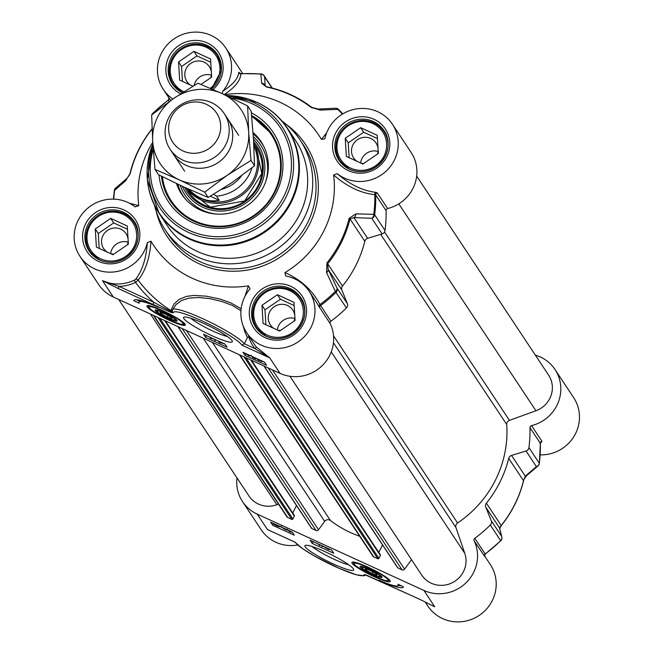 <?xml version="1.0" encoding="UTF-8"?>
<svg xmlns="http://www.w3.org/2000/svg" width="654" height="654" viewBox="0 0 654 654"><rect width="100%" height="100%" fill="white"/><g stroke="black" fill="none" stroke-linecap="round" stroke-linejoin="round"><path stroke-width="0.98" d="M491.26 520.731L485.759 507.128L499.493 527.86L501.626 536.37L491.26 520.731A4.055 3.899 146.5 0 1 490.32 525.031A132.713 127.824 146.5 0 1 474.796 538.316A2.027 1.954 -33.5 0 0 474.134 540.776A37.482 36.101 146.5 0 1 466.286 582.551A37.482 36.101 146.5 0 1 423.915 590.448L434.755 606.798L418.732 598.827A2.027 0.466 114.6 0 0 418.781 598.868A2.027 0.466 114.6 0 0 418.854 598.876M499.713 528.571L501.185 525.489L486.38 503.163A114.475 110.256 -33.5 0 0 508.706 458.389L523.511 480.715A114.475 110.256 146.5 0 1 501.185 525.489L499.493 527.86A4.055 3.834 165.8 0 1 499.689 528.424A4.055 3.834 165.8 0 0 499.689 528.424L501.822 536.959A4.055 3.842 166.1 0 0 501.822 536.959A4.055 3.842 166.1 0 0 501.626 536.37A4.055 3.899 146.5 0 1 500.694 540.67A132.713 127.824 146.5 0 1 485.162 553.954L474.796 538.316M535.34 355.13A37.482 36.101 146.5 0 1 554.993 369.494A37.482 36.101 146.5 0 1 531.547 425.631A2.027 1.954 -33.5 0 0 529.961 427.667L540.327 443.306A132.713 127.824 146.5 0 1 539.305 463.228A4.055 3.899 146.5 0 1 536.394 466.629L525.268 476.161L511.534 455.429L526.029 450.99L536.394 466.629A4.055 3.433 49.2 0 0 537.98 465.926L537.98 465.926A4.055 3.433 49.2 0 0 538.855 464.618M367.9 567.141A21.435 2.959 -153.5 0 0 352.073 562.195A21.435 2.959 -153.5 0 0 369.755 574.588A21.435 2.959 -153.5 0 0 390.307 581.259A21.435 2.959 -153.5 0 0 367.9 567.141M348.664 564.737A23.192 3.205 26.5 0 1 334.529 559.472A23.192 3.205 26.5 0 1 312.146 546.531M325.242 551.763A27.239 3.76 -153.5 0 0 305.385 545.362A27.239 3.76 -153.5 0 0 327.613 561.23A27.239 3.76 -153.5 0 0 353.667 569.43A27.239 3.76 -153.5 0 0 325.242 551.763M529.961 427.667A132.713 127.824 146.5 0 1 528.939 447.589A4.055 3.899 146.5 0 1 526.029 450.99M500.931 540.408A4.055 3.842 166.1 0 0 501.831 536.967A4.055 4.055 0 0 1 500.751 540.817L500.604 540.752M486.38 503.163A4.055 3.899 -33.5 0 0 485.759 507.128M501.078 525.628L501.234 525.644C511.992 512.254 519.431 497.334 523.552 480.878C523.208 480.412 524.295 478.605 526.83 475.483A4.055 3.409 49.7 0 1 525.268 476.161L523.511 480.715A4.055 0.752 -166.1 0 1 523.552 480.878L523.552 480.878A4.055 0.752 -166.1 0 1 523.437 481.009M511.534 455.429A4.055 3.899 -33.5 0 0 508.706 458.389M540.327 443.306L540.057 443.968L540.327 443.306A2.027 1.954 -33.5 0 1 541.913 441.27L531.547 425.631M539.248 463.531A4.055 0.834 -172.6 0 0 539.346 463.384A4.055 4.055 0 0 1 537.98 465.926L526.83 475.474A4.055 3.409 49.7 0 0 526.871 475.442M236.969 477.894A37.482 36.101 146.5 0 0 242.536 501.593A37.482 36.101 146.5 0 0 257.218 514.109L423.915 590.448M418.732 598.827L364.695 574.588A2.027 1.897 94.4 0 0 365.619 574.817M294.292 535.193L272.783 525.342L270.674 522.17L292.183 532.013L294.292 535.193M333.728 553.251L312.22 543.4L310.11 540.229L331.619 550.071L333.728 553.251M403.346 586.72A35.259 4.872 26.5 0 1 403.281 587.186A35.259 4.872 26.5 0 1 378.928 580.245A30.395 4.194 -153.5 0 0 398.278 585.502A30.395 4.194 -153.5 0 0 397.967 584.251L403.346 586.72M294.856 542.101L267.453 529.544L257.218 514.109M242.536 501.593L261.208 529.748A37.482 36.101 -33.5 0 0 297.709 544.995M540.4 443.093L541.913 441.27M540.163 454.882A37.482 36.101 -33.5 0 0 574.367 435.785A37.482 36.101 -33.5 0 0 573.656 397.648L554.993 369.494M541.545 442.178A2.027 1.766 51.7 0 0 540.662 442.513L540.376 443.445M474.134 540.776L484.5 556.104M425.141 601.925L427.904 606.086A37.482 36.101 -33.5 0 0 479.096 615.471A37.482 36.101 -33.5 0 0 490.386 564.672L484.451 555.712M484.606 556.382A2.027 1.946 -21.4 0 1 484.524 556.194L485.268 554.061M431.828 605.293L434.755 606.798A37.482 36.101 -33.5 0 1 432.278 605.539M365.692 574.882A2.027 2.003 -162.4 0 1 363.788 574.94A38.496 5.314 26.5 0 1 331.349 564.786A38.496 5.314 26.5 0 1 295.24 542.272M366.624 575.218A2.027 0.703 113.5 0 0 366.714 575.275L365.423 574.809A2.027 1.946 87.7 0 0 365.431 574.809L365.423 574.809A2.027 1.946 87.7 0 1 364.45 574.588L363.788 574.94M398.36 585.338A35.259 4.872 -153.5 0 0 401.646 585.943M312.22 543.4L313.111 541.61L318.334 543.997L319.07 545.109L319.953 545.51L319.209 544.39M319.953 545.51L320.272 544.88L322.136 545.738L321.817 546.384L322.324 545.82M321.817 546.384L322.52 546.711L323.035 546.147L325.291 547.177M329.559 549.139L331.627 550.088M272.783 525.342L273.674 523.552M281.146 526.969L286.468 530.132M327.948 548.395L329.371 549.524L328.398 549.082L328.692 549.515L324.278 547.046M327.065 547.995L326.142 547.57M280.492 526.65L278.138 526.47L275.138 525.121L274.001 523.723M281.007 526.903L281.514 526.233M279.225 526.004L280.002 526.846M279.945 526.65L276.274 525.366L278.89 525.93M278.04 525.538L275.775 525.056L275.007 524.148M276.004 524.606L275.775 525.056M282.871 527.753L286.934 529.609M291.741 531.816L292.33 532.242M292.158 532.004L290.335 532.054L287.253 529.756M290.842 531.4L291.153 531.784L290.221 531.874L288.34 530.067M382.026 577.09A12.254 1.692 -153.5 0 0 371.693 570.353A12.254 1.692 -153.5 0 0 360.321 566.315A12.254 1.692 -153.5 0 0 370.327 573.46A12.254 1.692 -153.5 0 0 382.05 577.147A12.254 1.692 -153.5 0 0 382.026 577.09M369.575 569.675A10.129 1.398 26.5 0 1 379.974 576.591A10.129 1.398 26.5 0 1 370.458 573.19A10.129 1.398 26.5 0 1 362.014 567.639A10.129 1.398 26.5 0 1 369.575 569.675M365.177 568.694L370.033 570.37L375.936 573.615L376.982 575.193L372.126 573.517L366.224 570.263L365.177 568.694M372.126 573.517L372.903 571.948M366.224 570.263L366.739 569.233M387.642 208.544L377.276 192.905L375.976 192.39A2.027 1.553 -83.1 0 0 374.799 194.655A132.116 127.252 146.5 0 1 373.769 214.332A4.055 3.074 92.2 0 1 371.766 218.264L382.132 233.903A4.055 3.899 -33.5 0 0 385.034 230.502A132.713 127.824 -33.5 0 0 386.064 210.58A2.027 1.954 146.5 0 1 387.642 208.544A37.482 36.101 -33.5 0 0 411.096 152.407L392.433 124.252A37.482 36.101 146.5 0 1 385.623 171.577A37.482 36.101 146.5 0 1 337.325 173.711L333.622 174.945C347.045 186.635 360.771 193.2 374.799 194.655L375.698 194.941L386.064 210.58M223.979 94.773C234.892 87.513 240.533 80.524 240.893 73.82L240.893 73.82A132.116 127.252 146.5 0 1 260.848 74.147L261.657 83.221L266.611 87.023A113.886 109.684 146.5 0 1 311.067 107.379L320.297 110.076L337.791 109.39A132.116 127.252 146.5 0 1 342.394 114.131M326.632 132.925L321.433 139.4A99.277 95.623 -33.5 0 0 224.518 94.691M249.117 336.377L247.433 337.546L244.343 343.742A40.523 5.6 -153.5 0 0 206.157 320.28A40.523 5.6 -153.5 0 0 172.574 309.718A40.523 5.6 -153.5 0 0 172.525 309.832L171.552 311.369L170.514 311.255L153.853 302.312L119.093 286.395L102.482 280.672L118.505 288.643A2.027 0.466 -65.4 0 1 119.093 286.395A39.51 38.055 -33.5 0 0 135.501 282.389L138.166 280.141C145.556 270.87 149.831 257.889 150.976 241.203L147.338 242.634A37.482 36.101 146.5 0 1 117.507 271.402A37.482 36.101 146.5 0 1 79.976 256.352L98.64 284.506A37.482 36.101 -33.5 0 0 113.322 297.022L280.018 373.36A37.482 36.101 -33.5 0 0 322.389 365.463A37.482 36.101 -33.5 0 0 330.237 323.689A2.027 1.954 146.5 0 1 330.891 321.228L319.994 304.56C312.408 290.196 300.726 279.536 284.94 272.587A99.277 95.623 -33.5 0 0 333.622 174.945M385.034 230.502L374.668 214.864A4.055 0.834 -172.6 0 0 373.769 214.332L355.874 213.858L349.122 218.387A113.886 109.684 146.5 0 1 326.918 262.924L326.583 272.62L335.33 291.431A132.116 127.252 146.5 0 1 319.994 304.56A2.027 1.373 151.1 0 0 319.029 306.595L330.237 323.689M154.532 205.389A81.047 78.063 -33.5 0 0 165.037 229.628A81.047 78.063 -33.5 0 0 196.772 256.687A81.047 78.063 -33.5 0 0 292.158 235.636A81.047 78.063 -33.5 0 0 300.145 140.07A81.047 78.063 -33.5 0 0 281.915 120.949M147.322 178.885A76.992 74.155 -33.5 0 0 159.085 213.31L167.375 225.818A76.992 74.155 -33.5 0 0 197.524 251.52A76.992 74.155 -33.5 0 0 288.136 231.524A76.992 74.155 -33.5 0 0 295.722 140.741L287.433 128.225A76.992 74.155 -33.5 0 0 260.308 103.994M382.132 233.903L367.63 238.342L353.896 217.618L371.766 218.264A4.055 3.899 -33.5 0 0 374.668 214.864A132.713 127.824 -33.5 0 0 375.698 194.941A2.027 1.954 -33.5 0 1 377.276 192.905M159.012 174.978A62.809 60.495 -33.5 0 0 193.094 222.81A62.809 60.495 -33.5 0 0 275.71 193.96A62.809 60.495 -33.5 0 0 251.332 112.799M251.586 115.505A60.781 58.541 146.5 0 1 271.819 134.013A60.781 58.541 146.5 0 1 265.826 205.683A60.781 58.541 146.5 0 1 194.287 221.469A60.781 58.541 146.5 0 1 170.49 201.179A60.781 58.541 146.5 0 1 161.415 176.188M169.337 320.329A21.435 2.959 -153.5 0 0 185.376 324.842A21.435 2.959 -153.5 0 0 167.473 312.874A21.435 2.959 -153.5 0 0 147.142 305.778A21.435 2.959 -153.5 0 0 169.337 320.329M227.314 336.475A23.192 3.205 26.5 0 1 213.179 331.202A23.192 3.205 26.5 0 1 190.788 318.261M211.986 335.706A27.239 3.76 -153.5 0 0 232.317 341.167A27.239 3.76 -153.5 0 0 209.623 326.232A27.239 3.76 -153.5 0 0 184.036 317.092A27.239 3.76 -153.5 0 0 211.986 335.706M330.891 321.228A132.713 127.824 -33.5 0 0 346.424 307.944A4.055 3.899 -33.5 0 0 347.356 303.644L336.99 288.005A4.055 2.665 154.6 0 1 335.33 291.431L346.424 307.944M319.871 308.05A2.027 1.954 146.5 0 1 320.525 305.59A132.713 127.824 -33.5 0 0 336.058 292.305A4.055 3.899 -33.5 0 0 336.99 288.005L328.12 269.317L341.854 290.041L347.356 303.644M349.122 218.387A4.055 0.752 -166.1 0 1 350.004 218.976L364.809 241.301A114.475 110.256 146.5 0 1 342.483 286.076L327.687 263.75A114.475 110.256 -33.5 0 0 350.004 218.976L353.896 217.618A4.055 3.049 91.9 0 0 355.874 213.858M326.583 272.62A4.055 2.632 154.6 0 0 328.12 269.317L327.687 263.75L326.918 262.924M341.854 290.041A4.055 3.899 146.5 0 1 342.483 286.076M364.809 241.301A4.055 3.899 146.5 0 1 367.63 238.342M335.404 108.245A4.055 3.139 87.5 0 1 335.486 108.245L335.486 108.245A4.055 3.139 87.5 0 1 337.791 109.39A4.055 1.071 -45.7 0 1 338.494 109.398A4.055 1.071 -45.7 0 1 338.527 109.439A132.713 127.824 -33.5 0 1 342.835 113.87L338.494 109.398A4.055 4.055 0 0 0 335.486 108.245L318.089 109.055A4.055 3.115 87.1 0 1 320.297 110.076M318.016 109.055A4.055 3.115 87.1 0 1 318.089 109.055L311.696 107.33A4.055 1.038 -52.3 0 1 311.754 107.395M261.657 83.221A4.055 3.818 -4.2 0 1 265.222 85.846L264.584 76.796L272.015 88.012M260.848 74.147A4.055 3.826 -3.8 0 1 264.584 76.796A4.055 3.899 -33.5 0 0 261.232 74.041A4.055 0.695 95.3 0 0 261.093 73.943A4.055 0.695 95.3 0 0 260.848 74.147M152.742 142.22A99.277 95.623 -33.5 0 0 138.787 205.658L129.508 203.263M169.239 98.37A2.027 1.946 -21.4 0 1 168.38 100.127L169.108 101.64M153.15 113.731L153.044 113.256A132.116 127.252 146.5 0 1 168.38 100.127M113.771 199.135A132.116 127.252 146.5 0 1 114.605 190.355L125.756 180.651L130.383 172.926A113.886 109.684 146.5 0 1 152.063 129.051M125.756 180.651A4.055 3.409 -130.3 0 1 126.811 178.526L115.652 188.082A4.055 3.433 -130.8 0 1 115.66 188.074A4.055 3.433 -130.8 0 1 115.709 188.033M130.13 173.285A4.055 0.752 13.9 0 1 130.089 173.122C130.375 173.67 129.288 175.468 126.811 178.517A4.055 3.409 -130.3 0 1 126.851 178.485M113.526 199.127A132.713 127.824 -33.5 0 1 114.336 190.772A4.055 0.834 7.4 0 1 114.287 190.616A4.055 0.834 7.4 0 1 114.605 190.355A4.055 3.433 -130.8 0 1 115.652 188.074M152.022 114.638A4.055 3.842 -13.9 0 1 153.044 113.256L152.946 113.33M147.338 242.634C146.3 258.224 142.425 270.413 135.705 279.201L134.372 280.165A37.482 36.101 146.5 0 1 102.482 280.672L113.322 297.022M241.122 308.786L230.715 302.835L219.638 298.952L206.304 296.18L194.238 295.42L186.57 296.368L179.171 299.319L174.07 303.971L170.784 310.47A131.528 126.68 146.5 0 1 138.166 280.141A2.027 1.684 37.5 0 0 135.705 279.201M118.505 288.643L153.265 304.56A2.027 0.466 -65.4 0 1 153.853 302.312A134.986 130.015 -33.5 0 1 135.501 282.389L134.372 280.165M170.604 312.252L172.533 312.874A2.027 1.897 -85.6 0 1 171.552 311.369A2.027 1.57 -162.6 0 0 170.784 310.47L170.514 311.255A2.027 0.703 -66.5 0 0 170.604 312.252L153.265 304.56M242.945 352.269L264.453 362.12L266.562 365.3L245.054 355.449L242.945 352.269M203.508 334.21L225.017 344.061L227.126 347.241L205.618 337.39L203.508 334.21M133.89 300.75A35.259 4.872 26.5 0 1 133.956 300.284A35.259 4.872 26.5 0 1 158.309 307.225A30.395 4.194 -153.5 0 0 138.959 301.96A30.395 4.194 -153.5 0 0 139.269 303.211L133.89 300.75L134.291 299.949M248.602 336.508A39.51 38.055 -33.5 0 0 254.954 348.607L269.783 357.918L256.254 346.906A37.482 36.101 146.5 0 1 254.504 344.494L246.672 332.69A37.482 36.101 146.5 0 1 249.55 289.436L250.032 288.684L248.43 285.831L244.939 296.434M256.254 346.906A2.027 0.54 141.6 0 1 254.954 348.607L244.343 343.742L241.996 345.198L269.783 357.918L280.018 373.36M150.976 241.203A99.277 95.623 -33.5 0 0 248.43 285.831M243.043 325.537L244.751 331.619L247.433 337.546M316.021 301.617L319.029 306.595M284.94 272.587L285.7 275.963L286.264 276.119A37.482 36.101 146.5 0 1 309.162 291.267A37.482 36.101 146.5 0 1 297.864 342.067A37.482 36.101 146.5 0 1 246.672 332.69M375.976 192.39C362.831 190.837 349.955 184.616 337.325 173.711M321.433 139.4L324.752 138.828L325.071 137.969A37.482 36.101 146.5 0 1 354.893 109.193A37.482 36.101 146.5 0 1 392.433 124.252M239.732 73.289L238.726 72.341C238.252 78.349 232.963 84.619 222.859 91.159L222.098 93.579M238.726 72.341A2.027 1.929 -174.7 0 0 240.893 73.82M170.735 100.487L169.909 99.383M172.852 99.007A37.482 36.101 146.5 0 1 163.247 89.328A37.482 36.101 146.5 0 1 174.544 38.529A37.482 36.101 146.5 0 1 225.736 47.914A37.482 36.101 146.5 0 1 222.859 91.159M79.976 256.352A37.482 36.101 146.5 0 1 86.786 209.018A37.482 36.101 146.5 0 1 135.084 206.893L138.787 205.658M172.615 309.653L176.016 304.592L181.436 300.529L188.875 298.126L198.734 297.496L210.097 298.69L221.845 301.461L232.154 305.328L240.934 310.756M172.525 309.832A2.027 2.003 17.6 0 0 173.449 312.53A38.496 5.314 26.5 0 1 205.879 322.684A38.496 5.314 26.5 0 1 241.996 345.198M136.482 299.728L139.4 301.069M205.618 337.39L206.509 335.592L209.689 337.153L210.465 338.331L213.564 338.813M213.678 338.985L214.978 339.475M215.91 339.9L218.322 341.004M219.196 341.396L219.818 342.336L225.025 344.069M250.891 355.915L251.479 355.899M252.117 356.471L255.951 358.408L255.877 359.03L256.213 358.351L256.989 358.703L258.068 360.092L264.118 361.964M245.054 355.449L245.871 353.798M210.563 337.554L212.812 338.584L211.111 338.38L210.563 337.554M211.34 337.914L211.111 338.38M215.91 339.892L215.305 340.571L214.594 340.243L215.207 339.565M214.986 339.467L214.594 340.243M221.542 343.097L219.204 342.336L218.313 340.987M220.087 341.805L219.818 342.336M263.529 361.695L263.979 361.899M260.905 360.493L258.722 360.027L257.978 359.152M262.172 360.975L262.916 361.637L260.93 361.237L259.213 360.338L261.763 360.885M258.943 359.594L258.722 360.027M255.877 359.03L252.313 357.395L255.093 358.179L251.193 356.062M250.294 355.637L248.839 355.825L245.765 353.561M250.654 355.801L251.226 355.253M249.395 355.228L249.615 355.964L248.733 355.645L246.664 353.969M170.735 201.546L165.11 190.666L161.62 176.294A60.781 58.541 -33.5 0 0 165.119 190.674A60.781 58.541 -33.5 0 0 170.612 201.358M271.941 134.193A60.781 58.541 -33.5 0 0 251.61 115.75L271.933 134.193M182.352 186.316A43.36 41.766 -33.5 0 0 237.696 207.604A43.36 41.766 -33.5 0 0 262.131 152.644A43.36 41.766 -33.5 0 0 253.474 139.114M176.466 183.561A47.611 45.862 -33.5 0 0 177.193 185.572A47.611 45.862 -33.5 0 0 184.42 197.9A47.611 45.862 -33.5 0 0 244.482 207.343A47.611 45.862 -33.5 0 0 265.361 149.987A47.611 45.862 -33.5 0 0 263.366 145.564A47.611 45.862 -33.5 0 0 253.024 132.451M113.322 260.921A25.122 24.198 146.5 0 1 89.598 226.366A25.122 24.198 146.5 0 1 132.549 222.352A25.122 24.198 146.5 0 1 113.322 260.921M128.38 244.13L112.938 254.708L96.383 247.122L95.263 228.965L110.706 218.387L127.26 225.973L128.38 244.13M137.904 238.685A26.34 25.367 -33.5 0 0 133.956 222.27A26.34 25.367 -33.5 0 0 110.428 211.267A26.34 25.367 -33.5 0 0 90.048 251.373A26.34 25.367 -33.5 0 0 103.626 261.396M128.086 239.348A13.464 12.974 -33.5 0 0 126.058 233.65A13.464 12.974 -33.5 0 0 114.033 228.025A13.464 12.974 -33.5 0 0 103.61 248.528A13.464 12.974 -33.5 0 0 107.101 252.035M110.804 253.727A13.464 12.974 -33.5 0 0 113.682 254.193M127.489 244.743A13.464 12.974 -33.5 0 0 128.143 240.345M128.061 242.127A13.464 12.974 -33.5 0 0 123.058 241.645A13.464 12.974 -33.5 0 0 110.632 253.654M127.465 229.227L113.714 222.932L98.272 233.511L99.187 248.414M95.263 228.965L98.272 233.511M110.706 218.387L113.714 222.932M257.79 327.082A25.122 24.198 146.5 0 1 277.018 288.512A25.122 24.198 146.5 0 1 300.742 323.068A25.122 24.198 146.5 0 1 257.79 327.082M279.634 331.047L263.08 323.46L261.96 305.304L277.402 294.725L293.965 302.312L295.077 320.468L279.634 331.047M304.601 315.024A26.34 25.367 -33.5 0 0 300.652 298.608A26.34 25.367 -33.5 0 0 300.431 298.273A26.34 25.367 -33.5 0 0 264.51 292.125A26.34 25.367 -33.5 0 0 256.744 327.711A26.34 25.367 -33.5 0 0 256.965 328.038A26.34 25.367 -33.5 0 0 270.323 337.734M294.782 315.686A13.464 12.974 -33.5 0 0 292.755 309.988A13.464 12.974 -33.5 0 0 292.64 309.816A13.464 12.974 -33.5 0 0 274.271 306.677A13.464 12.974 -33.5 0 0 270.306 324.866A13.464 12.974 -33.5 0 0 273.797 328.373M277.5 330.066A13.464 12.974 -33.5 0 0 280.378 330.532M294.186 321.081A13.464 12.974 -33.5 0 0 294.848 316.683M294.766 318.465A13.464 12.974 -33.5 0 0 277.329 329.992M294.161 305.565L280.411 299.27L264.968 309.849L265.884 324.752M261.96 305.304L264.968 309.849M277.402 294.725L280.411 299.27M341.061 160.067A25.122 24.198 146.5 0 1 360.297 121.497A25.122 24.198 146.5 0 1 384.021 156.044A25.122 24.198 146.5 0 1 341.061 160.067M362.905 164.023L346.35 156.445L345.23 138.288L360.673 127.71L377.235 135.296L378.347 153.453L362.905 164.023M387.871 148A26.34 25.367 -33.5 0 0 383.923 131.585A26.34 25.367 -33.5 0 0 383.702 131.258A26.34 25.367 -33.5 0 0 347.781 125.11A26.34 25.367 -33.5 0 0 340.015 160.696A26.34 25.367 -33.5 0 0 340.243 161.023A26.34 25.367 -33.5 0 0 353.593 170.719M378.053 148.671A13.464 12.974 -33.5 0 0 376.025 142.973A13.464 12.974 -33.5 0 0 375.911 142.801A13.464 12.974 -33.5 0 0 357.55 139.654A13.464 12.974 -33.5 0 0 353.577 157.851A13.464 12.974 -33.5 0 0 357.068 161.35M360.771 163.05A13.464 12.974 -33.5 0 0 363.649 163.516M377.456 154.058A13.464 12.974 -33.5 0 0 378.118 149.668M378.037 151.442A13.464 12.974 -33.5 0 0 360.607 162.969M377.432 138.55L363.689 132.255L348.247 142.825L349.162 157.728M345.23 138.288L348.247 142.825M360.673 127.71L363.689 132.255M183.839 91.732A25.122 24.198 146.5 0 1 174.831 56.064A25.122 24.198 146.5 0 1 212.28 51.274A25.122 24.198 146.5 0 1 210.318 88.347M192.905 86.173L179.654 80.107L178.534 61.95L193.976 51.372L210.539 58.958L211.651 77.115L200.974 84.423M221.175 71.662A26.34 25.367 -33.5 0 0 217.226 55.247A26.34 25.367 -33.5 0 0 193.707 44.251A26.34 25.367 -33.5 0 0 173.318 84.358A26.34 25.367 -33.5 0 0 182.491 92.59M211.356 72.332A13.464 12.974 -33.5 0 0 209.329 66.634A13.464 12.974 -33.5 0 0 197.304 61.01A13.464 12.974 -33.5 0 0 186.88 81.513A13.464 12.974 -33.5 0 0 190.371 85.02M210.76 77.72A13.464 12.974 -33.5 0 0 211.422 73.33M211.34 75.104A13.464 12.974 -33.5 0 0 206.329 74.63A13.464 12.974 -33.5 0 0 194.099 85.47M210.735 62.212L196.985 55.917L181.542 66.487L182.458 81.39M178.534 61.95L181.542 66.487M193.976 51.372L196.985 55.917M155.211 310.38A12.254 1.692 -153.5 0 0 167.081 317.852A12.254 1.692 -153.5 0 0 177.12 320.73A12.254 1.692 -153.5 0 0 166.909 314.01A12.254 1.692 -153.5 0 0 155.399 309.898A12.254 1.692 -153.5 0 0 155.211 310.38M167.661 317.795A10.129 1.398 26.5 0 1 157.091 311.222A10.129 1.398 26.5 0 1 166.778 314.272A10.129 1.398 26.5 0 1 175.043 320.174A10.129 1.398 26.5 0 1 167.661 317.795M172.051 318.776L167.195 317.1L161.301 313.846L160.255 312.277L165.11 313.953L171.013 317.198L172.051 318.776M161.301 313.846L161.816 312.816M167.195 317.1L167.98 315.53M416.672 176.106L548.583 375.11A24.312 23.421 146.5 0 1 535.937 410.753L509.433 420.359A4.055 3.899 -33.5 0 0 506.703 424.471A109.414 105.384 146.5 0 1 457.587 522.979A4.055 3.899 -33.5 0 0 455.969 527.598L464.814 553.398A24.312 23.421 146.5 0 1 452.355 582.689A24.312 23.421 146.5 0 1 421.74 575.103L289.943 376.279M411.521 559.693L404.564 569.176A2.027 1.954 146.5 0 1 402.063 569.847L397.918 567.95A0.809 0.777 146.5 0 1 397.607 567.68L263.905 365.978M382.533 544.946L378.797 552.434M379.999 554.445A0.809 0.777 146.5 0 1 380.35 555.491L378.919 558.369A0.809 0.777 146.5 0 1 377.849 558.761L373.704 556.865A2.027 1.954 146.5 0 1 372.911 556.186L239.389 354.754M359.692 536.247A109.414 105.384 146.5 0 1 330.425 520.486A4.055 3.899 -33.5 0 0 324.678 521.393L318.531 529.773A2.027 1.954 146.5 0 1 316.021 530.451L311.884 528.555A0.809 0.777 146.5 0 1 311.566 528.285L177.863 326.583M296.491 505.542L292.763 513.03M293.957 515.05A0.809 0.777 146.5 0 1 294.316 516.096L292.886 518.965A0.809 0.777 146.5 0 1 291.807 519.358L287.67 517.461A2.027 1.954 146.5 0 1 286.877 516.783L153.355 315.351M278.49 504.136L276.822 504.741A24.312 23.421 146.5 0 1 248.945 495.977L118.701 299.483M109.087 283.484A24.312 23.421 -33.5 0 0 111.254 285.144M117.107 287.989A24.312 23.421 -33.5 0 0 118.456 288.381M213.621 194.303L216.548 196.151L219.319 200.328C207.947 202.372 197.745 198.661 188.72 189.21M219.319 200.328L210.359 196.225M188.311 189.022A39.51 38.055 -33.5 0 0 200.982 198.522A39.51 38.055 -33.5 0 0 245.683 190.159A39.51 38.055 -33.5 0 0 253.866 146.063M186.186 188.066A40.523 39.027 -33.5 0 0 200.794 199.813A40.523 39.027 -33.5 0 0 247.653 190.2A40.523 39.027 -33.5 0 0 253.736 143.537M182.818 160.107A32.422 31.22 -33.5 0 0 220.97 151.687A32.422 31.22 -33.5 0 0 224.159 113.461A32.422 31.22 -33.5 0 0 211.471 102.637A32.422 31.22 -33.5 0 0 173.318 111.057A32.422 31.22 -33.5 0 0 170.122 149.284A32.422 31.22 -33.5 0 0 182.818 160.107M183.022 150.976A26.34 25.367 -33.5 0 0 217.962 138.296A26.34 25.367 -33.5 0 0 206.304 104.28A26.34 25.367 -33.5 0 0 171.356 116.96A26.34 25.367 -33.5 0 0 183.022 150.976M172.035 151.859A32.414 31.22 -33.5 0 0 217.929 162.732A32.414 31.22 -33.5 0 0 225.793 116.224M248.683 132.222A48.625 46.835 -33.5 0 0 222.172 93.612A48.625 46.835 -33.5 0 0 174.168 98.1A48.625 46.835 -33.5 0 0 152.684 141.199A48.625 46.835 -33.5 0 0 179.188 179.809A48.625 46.835 -33.5 0 0 227.191 175.321A48.625 46.835 -33.5 0 0 248.683 132.222L250.997 160.434L227.191 175.321L204.677 192.162L179.188 179.809L154.998 169.411L152.684 141.199L151.654 114.932L174.168 98.1L197.982 83.205L222.172 93.612L247.653 105.956L248.683 132.222M154.998 169.411L158.53 174.732L184.011 187.077L208.201 197.475L232.007 182.589L254.529 165.748L253.499 139.49L251.177 111.278L247.653 105.956M208.201 197.475L204.677 192.162M254.529 165.748L250.997 160.434M490.32 525.031L500.751 540.817L485.301 554.036M540.376 443.477L539.346 463.384A4.055 0.834 -172.6 0 0 539.305 463.228L528.939 447.589M484.5 556.415A2.027 1.954 146.5 0 1 485.162 553.954M278.203 525.783L277.975 526.249M284.842 528.849L284.613 529.307M290.523 531.252L290.221 531.874M388.084 579.934A19.048 2.632 -153.5 0 0 369.42 568.212A19.048 2.632 -153.5 0 0 354.076 563.952A19.048 2.632 -153.5 0 0 372.739 575.667A19.048 2.632 -153.5 0 0 388.084 579.934M152.864 144.052L147.322 179.67L159.085 213.31A76.992 74.155 -33.5 0 0 189.235 239.012A76.992 74.155 -33.5 0 0 279.847 219.008A76.992 74.155 -33.5 0 0 287.433 128.225C279.773 116.804 269.652 108.172 257.071 102.335L226.325 95.533A76.714 73.894 -33.5 0 1 256.85 102.302A76.714 73.894 -33.5 0 1 290.817 201.375A76.714 73.894 -33.5 0 1 189.039 238.293A76.714 73.894 -33.5 0 1 152.864 144.068M152.946 145.286A73.346 70.64 -33.5 0 0 188.663 232.481A73.346 70.64 -33.5 0 0 285.962 197.189A73.346 70.64 -33.5 0 0 253.482 102.465A73.346 70.64 -33.5 0 0 227.551 96.105M153.24 149.431A71.384 68.76 -33.5 0 0 189.3 230.412A71.384 68.76 -33.5 0 0 284.008 196.061A71.384 68.76 -33.5 0 0 252.395 103.863A71.384 68.76 -33.5 0 0 231.671 98.059M311.615 107.289A114.475 110.256 -33.5 0 0 267.069 86.933A4.055 0.785 101.7 0 0 266.938 86.827L266.938 86.827A4.055 0.785 101.7 0 0 266.611 87.023M338.437 109.349A4.055 3.899 -33.5 0 0 336.45 108.4M311.067 107.379A4.055 1.038 -52.3 0 1 311.696 107.33C298.428 97.152 283.509 90.317 266.938 86.827L265.197 86.132M152.398 128.356C141.64 141.746 134.201 156.666 130.089 173.122L130.089 173.122A4.055 0.752 13.9 0 1 130.383 172.926M172.533 312.874L173.449 312.53M239.029 72.234A2.027 1.954 -33.5 0 0 239.299 72.872L240.934 73.616M170.915 310.07A2.027 1.57 -161.6 0 1 171.74 311.173A2.027 1.946 -92.3 0 0 172.787 312.882M300.145 140.07L303.456 145.065A81.047 78.063 146.5 0 1 295.469 240.631A81.047 78.063 146.5 0 1 200.091 261.682A81.047 78.063 146.5 0 1 168.348 234.623L165.037 229.628M156.143 211.144A83.074 80.009 -33.5 0 0 199.495 263.93A83.074 80.009 -33.5 0 0 305.729 231.034A83.074 80.009 -33.5 0 0 286.591 124.677M213.016 89.516A28.972 27.909 -33.5 0 0 213.956 47.252A28.972 27.909 -33.5 0 0 171.266 52.884A28.972 27.909 -33.5 0 0 180.627 93.792M172.329 83.965L182.343 92.688A26.945 25.956 146.5 0 1 172.329 83.965A26.945 25.956 146.5 0 1 174.986 52.189A26.945 25.956 146.5 0 1 206.705 45.191A26.945 25.956 146.5 0 1 217.251 54.184A26.945 25.956 146.5 0 1 211.577 88.895M98.419 261.322A28.972 27.909 -33.5 0 0 139.817 232.963A28.972 27.909 -33.5 0 0 95.427 212.632A28.972 27.909 -33.5 0 0 98.419 261.322M99.612 259.981A26.945 25.956 146.5 0 1 89.058 250.981A26.945 25.956 146.5 0 1 91.715 219.204A26.945 25.956 146.5 0 1 123.426 212.207A26.945 25.956 146.5 0 1 133.98 221.207A26.945 25.956 146.5 0 1 131.323 252.984A26.945 25.956 146.5 0 1 99.612 259.981M265.115 337.66A28.972 27.909 -33.5 0 0 306.513 309.301A28.972 27.909 -33.5 0 0 262.123 288.97A28.972 27.909 -33.5 0 0 265.115 337.66M266.309 336.32A26.945 25.956 146.5 0 1 255.755 327.319A26.945 25.956 146.5 0 1 258.412 295.543A26.945 25.956 146.5 0 1 290.131 288.545A26.945 25.956 146.5 0 1 300.677 297.545A26.945 25.956 146.5 0 1 298.028 329.314A26.945 25.956 146.5 0 1 266.309 336.32M348.386 170.645A28.972 27.909 -33.5 0 0 389.792 142.286A28.972 27.909 -33.5 0 0 345.394 121.955A28.972 27.909 -33.5 0 0 348.386 170.645M349.579 169.296A26.945 25.956 146.5 0 1 339.025 160.304A26.945 25.956 146.5 0 1 341.682 128.527A26.945 25.956 146.5 0 1 373.401 121.53A26.945 25.956 146.5 0 1 383.947 130.522A26.945 25.956 146.5 0 1 381.298 162.298A26.945 25.956 146.5 0 1 349.579 169.296M261.167 360.763L260.93 361.237M249.027 355.057L248.733 355.645M184.6 187.346A41.742 40.205 -33.5 0 0 244.163 202.372A41.742 40.205 -33.5 0 0 253.629 141.665M162.38 176.67A59.972 57.765 -33.5 0 0 165.748 190.191A59.972 57.765 -33.5 0 0 242.111 221.755A59.972 57.765 -33.5 0 0 276.805 145.368A59.972 57.765 -33.5 0 0 251.692 116.6M187.698 190.469A40.548 39.052 -33.5 0 0 239.519 204.195A40.548 39.052 -33.5 0 0 259.736 154.017A40.548 39.052 -33.5 0 0 255.248 145.687M180.202 185.319A45.355 43.679 -33.5 0 0 180.831 187.069A45.355 43.679 -33.5 0 0 216.809 214.095M265.679 181.706A45.355 43.679 -33.5 0 0 264.821 153.167A45.355 43.679 -33.5 0 0 253.319 136.686M263.979 146.782A47.325 45.576 -33.5 0 0 253.131 133.931M177.765 184.175A47.325 45.576 -33.5 0 0 178.967 187.731A47.325 45.576 -33.5 0 0 185.303 198.93M149.153 307.535A19.048 2.632 -153.5 0 0 167.816 319.25A19.048 2.632 -153.5 0 0 183.161 323.517A19.048 2.632 -153.5 0 0 164.497 311.794A19.048 2.632 -153.5 0 0 149.153 307.535M398.793 203.86L535.937 410.753M384.552 231.966L509.433 420.359M380.677 234.353L506.703 424.471M333.515 335.804L457.587 522.979M333.442 342.753L455.969 527.598M331.243 351.893L464.814 553.398M272.481 369.911L404.564 569.176M268.238 367.965L402.063 569.847M264.102 366.068L397.918 567.95M250.735 359.945L380.35 555.491M245.937 357.754L378.919 558.369M244.024 356.88L377.849 558.761M239.887 354.983L373.704 556.865M212.37 342.377L330.425 520.486M203.247 338.2L324.678 521.393M186.447 330.507L318.531 529.773M182.204 328.57L316.021 530.451M178.06 326.673L311.884 528.555M164.694 320.55L294.316 516.096M159.903 318.351L292.886 518.965M157.99 317.476L291.807 519.358M153.845 315.58L287.67 517.461M150.387 313.994L276.822 504.741M241.432 175.877A34.646 33.37 146.5 0 1 221.878 189.243M216.548 196.151A39.51 38.055 -33.5 0 0 252.011 167.759M269.096 530.32L295.036 542.199M294.799 542.092L302.966 548.935L314.762 556.194L339.083 568.342L356.373 574.784L363.992 575.822L365.864 574.94M433.071 605.947L418.781 598.868L366.714 575.275M398.278 585.502L398.727 584.602M286.795 530.1L287.327 529.021M353.487 561.827L353.503 563.364L355.784 565.857L364.907 571.686L377.105 577.629L385.018 580.466L387.887 580.899L389.629 580.106M379.974 576.591L381.249 576.174M362.014 567.639L361.572 566.364M240.966 73.616L261.093 73.943A4.055 4.055 0 0 1 264.102 75.741L272.277 88.077M168.34 99.964L152.889 113.183A4.055 4.055 0 0 0 151.916 114.728M113.469 199.118L114.287 190.616A4.055 4.055 0 0 1 115.66 188.074M315.907 301.453L309.162 291.267M242.708 73.526L225.736 47.914M169.917 99.392L163.247 89.328M168.364 99.939L169.108 97.789M172.411 310.119L172.803 309.26M217.251 54.184L221.314 70.403L211.504 88.862M133.98 221.207C140.242 228.81 140.872 246.901 125.895 257.619C117.344 262.941 108.564 263.717 99.563 259.932L89.058 250.981M300.677 297.545C306.947 305.148 307.568 323.239 292.591 333.957C284.04 339.279 275.26 340.047 266.26 336.27L255.755 327.319M383.947 130.522C390.217 138.133 390.847 156.216 375.862 166.942C367.311 172.264 358.531 173.032 349.53 169.255L339.025 160.304M138.959 301.96L139.768 300.333M186.766 188.826L210.261 207.187L244.719 200.917L261.796 173.449L255.853 146.602M136.498 226.096L133.956 222.27M92.582 255.199L90.048 251.373M303.194 302.434L300.652 298.608M259.286 331.537L256.744 327.711M386.465 135.419L383.923 131.585M342.557 164.522L340.015 160.696M219.769 59.081L217.226 55.247M175.861 88.184L173.318 84.358M148.556 305.402C150.085 306.865 139.931 305.148 172.1 321.179C189.169 327.417 182.025 323.419 184.829 323.485M175.043 320.174L176.327 319.757M157.091 311.222L156.649 309.947M380.309 554.723L251.414 360.256M294.275 515.319L165.372 320.861M108.163 283.583L107.763 282.978M256.025 146.856L253.727 143.389M238.71 135.403L224.159 113.461M184.665 171.225L170.122 149.284"/></g></svg>
